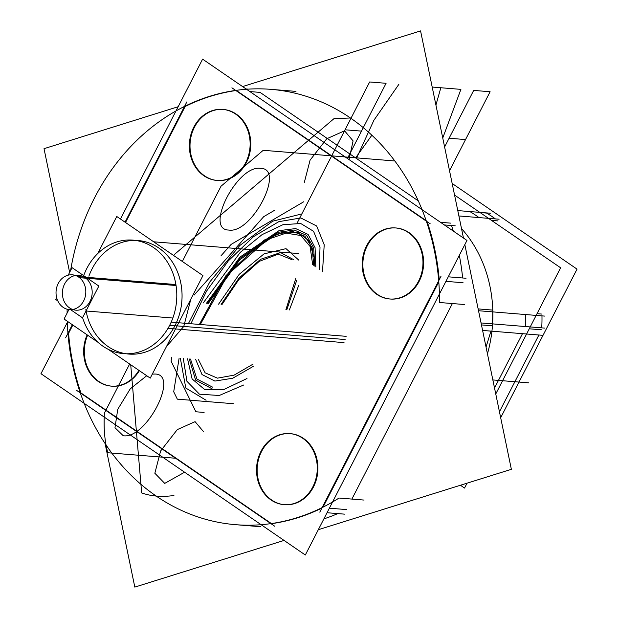 <?xml version="1.0" encoding="UTF-8"?>
<svg xmlns="http://www.w3.org/2000/svg" width="618" height="618" viewBox="0 0 618 618"><rect width="100%" height="100%" fill="white"/><g stroke="black" fill="none" stroke-linecap="round" stroke-linejoin="round"><path stroke-width="0.93" d="M108.227 349.317L150.244 378.131L202.943 275.589L116.763 216.485L97.683 253.596M68.915 309.579L64.063 319.027L97.976 342.287M135.473 240.41A56.956 48.505 -85.4 0 0 92.067 268.892A56.956 48.505 -85.4 0 0 88.899 276.161A56.956 48.505 94.6 0 1 92.067 268.892A56.956 48.505 94.6 0 1 158.841 248.003A56.956 48.505 94.6 0 1 174.933 325.725A56.956 48.505 94.6 0 1 125.477 353.65A56.956 48.505 94.6 0 1 86.072 310.985A56.956 48.505 -85.4 0 0 125.477 353.65A56.956 48.505 -85.4 0 0 174.933 325.725A56.956 48.505 -85.4 0 0 138.108 240.541M88.482 265.423A56.956 48.505 -85.4 0 0 83.677 275.636M82.588 317.675A56.956 48.505 -85.4 0 0 123.639 353.65A56.956 48.505 -85.4 0 0 171.186 322.14L346.157 336.331M85.832 309.649A56.956 48.505 -85.4 0 0 128.899 354.075A56.956 48.505 -85.4 0 0 174.933 325.725A56.956 48.505 94.6 0 1 125.477 353.65A56.956 48.505 94.6 0 1 86.072 310.985A56.956 48.505 94.6 0 0 125.477 353.65A56.956 48.505 94.6 0 0 174.933 325.725A56.956 48.505 -85.4 0 0 158.841 248.003A56.956 48.505 -85.4 0 0 92.067 268.892A56.956 48.505 94.6 0 1 158.841 248.003A56.956 48.505 94.6 0 1 174.933 325.725A56.956 48.505 94.6 0 0 158.841 248.003A56.956 48.505 94.6 0 0 92.067 268.892A56.956 48.505 94.6 0 0 88.899 276.161A56.956 48.505 94.6 0 1 92.067 268.892M190.854 299.104L183.77 326.435L169.95 325.315L183.77 326.435L166.389 346.713M85.299 271.619A56.956 48.505 -85.4 0 1 132.847 240.116A56.956 48.505 -85.4 0 1 168.003 328.336L344.01 342.611M155.033 242.735L178.285 258.672M68.212 275.157L72.059 267.664L98.849 286.041L82.511 317.83L70.722 309.742M56.647 297.66L55.72 299.46L57.791 300.873M69.51 307.872A17.474 14.878 -85.4 0 0 89.996 301.46A17.474 14.878 -85.4 0 0 85.06 277.621A17.474 14.878 -85.4 0 0 64.573 284.033A17.474 14.878 -85.4 0 0 69.51 307.872A17.474 14.878 -85.4 0 0 89.996 301.46A17.474 14.878 -85.4 0 0 85.06 277.621A17.474 14.878 -85.4 0 0 64.573 284.033A17.474 14.878 -85.4 0 0 69.51 307.872A17.474 14.878 -85.4 0 0 89.996 301.46A17.474 14.878 -85.4 0 0 85.06 277.621A17.474 14.878 -85.4 0 0 64.573 284.033A17.474 14.878 -85.4 0 0 69.51 307.872A17.474 14.878 -85.4 0 0 89.996 301.46A17.474 14.878 -85.4 0 0 85.06 277.621A17.474 14.878 -85.4 0 0 64.573 284.033A17.474 14.878 -85.4 0 0 69.51 307.872M175.914 284.543L77.876 276.594A17.474 14.878 94.6 0 1 85.191 296.794A17.474 14.878 94.6 0 1 69.51 309.641A17.474 14.878 94.6 0 1 62.364 306.775A17.474 14.878 94.6 0 0 69.51 309.641A17.474 14.878 94.6 0 0 85.191 296.794A17.474 14.878 94.6 0 0 77.876 276.594L175.914 284.543M176.068 285.516L79.475 277.683A17.474 14.878 94.6 0 0 72.329 274.817A17.474 14.878 94.6 0 1 79.475 277.683L176.068 285.516M63.963 307.872A17.474 14.878 94.6 0 1 56.647 287.671A17.474 14.878 94.6 0 1 72.329 274.817A17.474 14.878 94.6 0 0 56.647 287.671A17.474 14.878 94.6 0 0 63.963 307.872M482.604 330.437L542.882 335.327L482.604 330.437M490.36 213.225L457.776 210.584L490.36 213.225M486.567 213.071L480.047 212.538L486.567 213.071A121.591 103.561 94.6 0 1 495.397 218.911A121.591 103.561 94.6 0 0 486.567 213.071A121.591 103.561 94.6 0 1 495.397 218.911A121.591 103.561 94.6 0 0 486.567 213.071L480.047 212.538L486.567 213.071M461.499 228.552A122.086 103.978 94.6 0 1 487.447 353.851M454.562 195.064L560.619 267.795L495.76 393.983M494.531 388.034L522.473 333.674M525.285 326.528A121.591 103.561 -85.4 0 0 525.532 314.547A121.591 103.561 -85.4 0 1 525.285 326.528A121.591 103.561 -85.4 0 0 525.532 314.547A121.591 103.561 -85.4 0 1 525.285 326.528M478.973 217.582A121.591 103.561 -85.4 0 0 470.136 211.735A121.591 103.561 -85.4 0 1 478.973 217.582A121.591 103.561 -85.4 0 0 470.136 211.735A121.591 103.561 -85.4 0 1 478.973 217.582M458.888 215.952L499.089 219.212L458.888 215.952M478.517 310.73L544.752 316.099L478.517 310.73M492.631 310.081L478.139 308.907L492.631 310.081M491.488 220.387L498.008 220.92L491.488 220.387M541.916 314.083L537.034 313.681L541.916 314.083M452.167 183.484L577.042 269.124L500.68 417.714M467.03 483.191L464.527 488.058L460.441 485.246M541.963 315.875A121.591 103.561 94.6 0 1 541.708 327.864A121.591 103.561 94.6 0 0 541.963 315.875A121.591 103.561 94.6 0 1 541.708 327.864A121.591 103.561 94.6 0 0 541.963 315.875M538.896 335.002L499.444 411.766M481.051 322.944L544.489 328.088L481.051 322.944M481.461 324.921L492.291 325.794L481.461 324.921M490.947 331.117L486.042 347.069L490.947 331.117M529.263 328.799L541.577 329.796L529.263 328.799M67.756 321.561L40.958 373.705L305.315 555.003L466.969 240.448L202.611 59.15L120.456 219.019M271.565 523.678A218.378 185.987 -85.4 0 0 321.87 508.104A218.378 185.987 94.6 0 1 271.565 523.678A218.378 185.987 -85.4 0 0 321.87 508.104A218.378 185.987 94.6 0 1 271.565 523.678A218.378 185.987 -85.4 0 0 316.053 510.816M271.387 523.554L80.919 392.932A218.378 185.987 94.6 0 1 68.583 333.334L72.839 325.045L68.583 333.334A218.378 185.987 -85.4 0 0 80.919 392.932A218.378 185.987 94.6 0 1 68.583 333.334L72.839 325.045L68.583 333.334A218.378 185.987 -85.4 0 0 80.919 392.932A218.378 185.987 94.6 0 1 68.583 333.334L72.839 325.045M125.539 222.503L185.161 106.489A218.378 185.987 94.6 0 1 235.891 90.545A218.378 185.987 -85.4 0 0 185.161 106.489A218.378 185.987 94.6 0 1 235.891 90.545A218.378 185.987 -85.4 0 0 185.161 106.489L125.539 222.503L185.161 106.489A218.378 185.987 -85.4 0 1 235.891 90.545M236.362 90.475L426.188 220.657M439.251 279.699A218.378 185.987 94.6 0 0 427.177 221.731A218.378 185.987 94.6 0 1 439.251 279.699A218.378 185.987 -85.4 0 0 427.177 221.731A218.378 185.987 94.6 0 1 439.251 279.699A218.378 185.987 -85.4 0 0 429.448 228.745M438.795 281.893L323.029 507.154M290.097 433.635A35.643 30.352 -85.4 0 0 261.607 451.403A35.643 30.352 -85.4 0 0 271.681 500.032A35.643 30.352 -85.4 0 0 313.465 486.961A35.643 30.352 -85.4 0 0 303.392 438.332A35.643 30.352 -85.4 0 0 261.607 451.403A35.643 30.352 -85.4 0 0 284.659 504.705A35.643 30.352 -85.4 0 0 313.465 486.961A35.643 30.352 -85.4 0 0 290.421 433.658M87.656 335.203A35.643 30.352 -85.4 0 0 98.834 381.491A35.643 30.352 -85.4 0 0 139.367 370.669A35.643 30.352 -85.4 0 1 98.834 381.491A35.643 30.352 -85.4 0 1 87.656 335.203A35.643 30.352 -85.4 0 0 98.834 381.491A35.643 30.352 -85.4 0 0 139.367 370.669A35.643 30.352 -85.4 0 1 98.834 381.491A35.643 30.352 -85.4 0 1 87.656 335.203A35.643 30.352 -85.4 0 0 111.812 386.165A35.643 30.352 -85.4 0 0 134.546 376.98M395.798 227.965A35.643 30.352 -85.4 0 0 367.308 245.732A35.643 30.352 -85.4 0 0 377.382 294.361A35.643 30.352 -85.4 0 0 419.166 281.29A35.643 30.352 -85.4 0 0 409.093 232.662A35.643 30.352 -85.4 0 0 367.308 245.732A35.643 30.352 -85.4 0 0 390.36 299.035A35.643 30.352 -85.4 0 0 419.166 281.29A35.643 30.352 -85.4 0 0 396.115 227.988M222.951 109.425A35.643 30.352 -85.4 0 0 194.461 127.192A35.643 30.352 -85.4 0 0 204.535 175.821A35.643 30.352 -85.4 0 0 246.319 162.75A35.643 30.352 -85.4 0 0 236.246 114.121A35.643 30.352 -85.4 0 0 194.461 127.192A35.643 30.352 -85.4 0 0 217.505 180.495A35.643 30.352 -85.4 0 0 246.319 162.75A35.643 30.352 -85.4 0 0 223.268 109.448M105.091 443.554L134.817 587.1L284.056 540.418M318.316 529.703L511.364 469.317L464.829 244.62M69.633 272.384L44.017 148.683L178.169 106.721M242.588 86.566L420.564 30.9L463.469 238.046M337.807 513.604A218.378 185.987 94.6 0 1 323.871 518.896A218.378 185.987 94.6 0 0 337.807 513.604A218.378 185.987 94.6 0 1 323.871 518.896A218.378 185.987 94.6 0 0 337.807 513.604M260.093 92.399L249.888 91.572L260.093 92.399L418.34 200.927L260.093 92.399L249.888 91.572L260.093 92.399L418.34 200.927M451.534 225.516A218.378 185.987 94.6 0 1 453.295 231.07A218.378 185.987 94.6 0 0 451.534 225.516A218.378 185.987 94.6 0 1 453.295 231.07A218.378 185.987 94.6 0 0 451.534 225.516M459.321 255.342A218.378 185.987 94.6 0 1 462.643 277.984A218.378 185.987 94.6 0 0 459.321 255.342A218.378 185.987 94.6 0 1 462.643 277.984A218.378 185.987 94.6 0 0 459.321 255.342M452.384 303.546L351.889 499.081M439.537 302.503L464.551 304.535L439.537 302.503A218.378 185.987 -85.4 0 0 270.97 89.355A218.378 185.987 -85.4 0 0 70.599 270.499A218.378 185.987 -85.4 0 1 270.97 89.355A218.378 185.987 -85.4 0 0 70.599 270.499A218.378 185.987 -85.4 0 1 270.97 89.355L295.983 91.387L270.97 89.355A218.378 185.987 -85.4 0 1 439.537 302.503L464.551 304.535L439.537 302.503A218.378 185.987 -85.4 0 0 270.97 89.355A218.378 185.987 -85.4 0 1 439.537 302.503M67.123 309.224A218.378 185.987 -85.4 0 0 67.099 313.11A218.378 185.987 -85.4 0 1 67.123 309.224A218.378 185.987 -85.4 0 0 67.099 313.11A218.378 185.987 -85.4 0 1 67.123 309.224M67.246 321.213A218.378 185.987 -85.4 0 0 235.667 524.69A218.378 185.987 -85.4 0 0 339.043 498.038L364.056 500.07L339.043 498.038A218.378 185.987 -85.4 0 1 235.667 524.69A218.378 185.987 -85.4 0 0 339.043 498.038A218.378 185.987 -85.4 0 1 235.667 524.69L260.68 526.721L235.667 524.69A218.378 185.987 -85.4 0 1 67.246 321.213A218.378 185.987 -85.4 0 0 235.667 524.69A218.378 185.987 -85.4 0 1 67.246 321.213M246.08 88.961L248.336 89.139M231.904 87.81L430.174 223.786M444.35 224.937L455.188 225.809M440.534 222.318L450.731 223.144L440.534 222.318M448.282 276.818L466.049 278.254M441.036 276.231L319.792 512.144M327.038 512.731L344.805 514.168M463.075 282.743L445.949 281.352L463.075 282.743M329.371 508.197L346.497 509.58L329.371 508.197M274.732 526.235L76.47 390.267M65.608 337.814L72.345 324.705M125.045 222.163L186.845 101.9M262.017 449.448A35.643 30.352 -85.4 0 0 284.017 504.651A35.643 30.352 -85.4 0 0 313.766 484.937M311.773 488.815A35.643 30.352 -85.4 0 0 289.772 433.604A35.643 30.352 -85.4 0 0 260.024 453.318M87.138 334.856A35.643 30.352 -85.4 0 0 111.163 386.111A35.643 30.352 -85.4 0 0 138.888 370.344M367.718 243.778A35.643 30.352 -85.4 0 0 389.711 298.981A35.643 30.352 -85.4 0 0 419.467 279.266M417.474 283.144A35.643 30.352 -85.4 0 0 395.474 227.934A35.643 30.352 -85.4 0 0 365.725 247.648M194.863 125.238A35.643 30.352 -85.4 0 0 216.864 180.441A35.643 30.352 -85.4 0 0 246.621 160.726M244.628 164.604A35.643 30.352 -85.4 0 0 222.627 109.394A35.643 30.352 -85.4 0 0 192.878 129.108M177.088 325.895L345.122 339.521M86.783 277.768L175.983 284.998M492.685 311.881A121.591 103.561 94.6 0 1 492.43 323.863A121.591 103.561 -85.4 0 0 492.685 311.881A121.591 103.561 94.6 0 1 492.43 323.863M206.088 400.232L185.802 388.042L180.332 358.247L185.802 388.042L206.088 400.232M188.436 323.546L209.726 282.032L239.792 245.5L272.669 221.182L301.839 213.921L272.669 221.182L239.792 245.5L209.726 282.032L188.436 323.546M190.506 359.073L196.949 379.073L212.77 387.223L196.949 379.073L190.506 359.073M492.855 379.939L528.591 382.836L492.855 379.939M432.191 87.045L460.912 89.371L442.751 138.015L460.912 89.371L442.751 138.015L460.912 89.371L432.191 87.045L440.835 87.741L435.922 105.068L440.835 87.741L435.922 105.068L440.835 87.741L432.191 87.045L460.912 89.371L432.191 87.045M321.731 175.211L369.649 81.97L386.08 83.299L347.447 158.478L386.08 83.299L347.447 158.478L386.08 83.299L369.649 81.97L386.08 83.299L369.649 81.97L321.731 175.211M297.15 223.036L345.076 129.795L361.499 131.124L345.076 129.795L297.15 223.036M356.547 158.162L373.867 120.309L398.857 84.342L373.867 120.309L356.547 158.162L373.867 120.309L398.857 84.342L373.867 120.309L356.547 158.162M473.689 90.406L490.113 91.742L449.525 170.722L490.113 91.742L449.525 170.722L490.113 91.742L473.689 90.406L490.113 91.742L473.689 90.406L444.605 146.991L473.689 90.406M263.716 216.663L274.33 210.429L263.716 216.663L194.075 295.126L263.716 216.663M233.596 403.724L177.335 399.158L173.712 391.773L179.127 358.146L173.712 391.773L177.335 399.158L233.596 403.724M319.359 269.502L320.008 247.192L313.573 231.294L300.757 223.515L282.936 224.689L262.001 234.685L240.209 252.43L203.222 302.959L240.209 252.43L262.001 234.685L282.936 224.689L300.757 223.515L313.573 231.294L320.008 247.192L319.359 269.502M220.974 255.837L231.147 244.38L303.832 201.707L231.147 244.38L220.974 255.837M204.094 412.445L195.875 411.773L171.109 361.206L171.565 357.536L171.109 361.206L195.875 411.773L204.094 412.445M189.262 358.973L195.628 380.116L211.997 388.737L195.628 380.116L189.262 358.973M355.589 157.891L371.866 135.211L355.589 157.891M465.539 139.568L449.525 170.722L465.539 139.568L449.108 138.231L465.539 139.568M444.605 146.991L449.108 138.231L444.605 146.991M246.999 378.517L223.925 389.487L204.79 389.641L192.113 378.958L187.555 358.834L192.113 378.958L204.79 389.641L223.925 389.487L246.999 378.517L223.925 389.487L204.79 389.641L192.113 378.958L187.555 358.834L192.113 378.958L204.79 389.641L223.925 389.487L246.999 378.517M315.837 266.899L315.072 247.656L308.112 234.438L295.667 228.575L278.996 230.661L239.993 257.073L206.505 303.229L239.993 257.073L278.996 230.661L295.667 228.575L308.112 234.438L315.072 247.656L315.837 266.899M314.809 266.134L313.635 247.779L306.528 235.319L294.191 230.004L277.861 232.353L239.915 258.378L207.424 303.299L239.915 258.378L277.861 232.353L294.191 230.004L306.528 235.319L313.635 247.779L314.809 266.134M312.638 264.527L310.074 246.435L300.858 235.535L286.08 233.11L267.501 239.452L227.918 274.485L200.317 324.504L227.918 274.485L267.501 239.452L286.08 233.11L300.858 235.535L310.074 246.435L312.638 264.527L310.074 246.435L300.858 235.535L286.08 233.11L267.501 239.452L227.918 274.485L200.317 324.504L227.918 274.485L267.501 239.452L286.08 233.11L300.858 235.535L310.074 246.435L312.638 264.527M195.705 359.491L202.016 374.554L214.894 381.074L232.716 378.239L253.226 366.404L232.716 378.239L214.894 381.074L202.016 374.554L195.705 359.491L202.016 374.554L214.894 381.074L232.716 378.239L253.226 366.404L232.716 378.239L214.894 381.074L202.016 374.554L195.705 359.491M243.677 385.014L219.251 395.489L199.452 394.184L186.914 381.275L183.307 358.486L186.914 381.275L199.452 394.184L219.251 395.489L243.677 385.014L219.251 395.489L199.452 394.184L186.914 381.275L183.307 358.486L186.914 381.275L199.452 394.184L219.251 395.489L243.677 385.014M190.877 323.739L206.451 291.287L228.305 260.92L253.542 236.64L278.834 221.661L300.842 217.953L316.663 226.003L324.218 244.759L322.496 271.735L324.218 244.759L316.663 226.003L300.842 217.953L278.834 221.661L253.542 236.64L228.305 260.92L206.451 291.287L190.877 323.739L206.451 291.287L228.305 260.92L253.542 236.64L278.834 221.661L300.842 217.953L316.663 226.003L324.218 244.759L322.496 271.735L324.218 244.759L316.663 226.003L300.842 217.953L278.834 221.661L253.542 236.64L228.305 260.92L206.451 291.287L190.877 323.739M253.048 364.141L234.075 375.149L217.436 378.154L205.091 372.801L198.494 359.715L205.091 372.801L217.436 378.154L234.075 375.149L253.048 364.141L234.075 375.149L217.436 378.154L205.091 372.801L198.494 359.715L205.091 372.801L217.436 378.154L234.075 375.149L253.048 364.141M285.902 309.664L295.752 278.571L285.902 309.664M291.642 259.568L278.347 254.122L259.197 261.391L238.787 279.645L222.024 304.489L238.787 279.645L259.197 261.391L278.347 254.122L291.642 259.568L278.347 254.122L259.197 261.391L238.787 279.645L222.024 304.489L238.787 279.645L259.197 261.391L278.347 254.122L291.642 259.568M261.607 451.403A35.643 30.352 -85.4 0 0 271.681 500.032A35.643 30.352 -85.4 0 0 313.465 486.961A35.643 30.352 -85.4 0 0 303.392 438.332A35.643 30.352 -85.4 0 0 261.607 451.403A35.643 30.352 -85.4 0 0 271.681 500.032A35.643 30.352 -85.4 0 0 313.465 486.961A35.643 30.352 -85.4 0 0 303.392 438.332A35.643 30.352 -85.4 0 0 261.607 451.403A35.643 30.352 -85.4 0 0 271.681 500.032A35.643 30.352 -85.4 0 0 313.465 486.961A35.643 30.352 -85.4 0 0 303.392 438.332A35.643 30.352 -85.4 0 0 261.607 451.403M367.308 245.732A35.643 30.352 -85.4 0 0 377.382 294.361A35.643 30.352 -85.4 0 0 419.166 281.29A35.643 30.352 -85.4 0 0 409.093 232.662A35.643 30.352 -85.4 0 0 367.308 245.732A35.643 30.352 -85.4 0 0 377.382 294.361A35.643 30.352 -85.4 0 0 419.166 281.29A35.643 30.352 -85.4 0 0 409.093 232.662A35.643 30.352 -85.4 0 0 367.308 245.732A35.643 30.352 -85.4 0 0 377.382 294.361A35.643 30.352 -85.4 0 0 419.166 281.29A35.643 30.352 -85.4 0 0 409.093 232.662A35.643 30.352 -85.4 0 0 367.308 245.732M194.461 127.192A35.643 30.352 -85.4 0 0 204.535 175.821A35.643 30.352 -85.4 0 0 246.319 162.75A35.643 30.352 -85.4 0 0 236.246 114.121A35.643 30.352 -85.4 0 0 194.461 127.192A35.643 30.352 -85.4 0 0 204.535 175.821A35.643 30.352 -85.4 0 0 246.319 162.75A35.643 30.352 -85.4 0 0 236.246 114.121A35.643 30.352 -85.4 0 0 194.461 127.192A35.643 30.352 -85.4 0 0 204.535 175.821A35.643 30.352 -85.4 0 0 246.319 162.75A35.643 30.352 -85.4 0 0 236.246 114.121A35.643 30.352 -85.4 0 0 194.461 127.192M107.802 452.755C104.666 441.237 103.538 428.019 104.411 413.094L129.641 364.002L104.411 413.094C103.538 428.019 104.666 441.237 107.802 452.755L176.246 458.301L107.802 452.755M182.341 261.46L220.997 186.257L263.237 150.298L394.856 160.974L263.237 150.298L220.997 186.257L182.341 261.46M154.909 374.029L152.314 374.099L154.909 374.029C179.908 374.068 146.242 439.583 123.206 435.729C146.242 439.583 179.908 374.068 154.909 374.029M146.736 375.729L130.228 388.869L117.744 409.309L114.987 427.733L123.206 435.729L114.987 427.733L117.744 409.309L130.228 388.869L146.736 375.729M260.611 168.359C237.575 164.504 203.901 230.02 228.899 230.058C251.935 233.913 285.609 168.397 260.611 168.359C237.575 164.504 203.901 230.02 228.899 230.058C251.935 233.913 285.609 168.397 260.611 168.359M199.367 324.427L225.949 275.667L264.257 240.062L282.812 232.275L298.262 232.53L308.946 240.811L313.705 256.223L308.946 240.811L298.262 232.53L282.812 232.275L264.257 240.062L225.949 275.667L199.367 324.427L225.949 275.667L264.257 240.062L282.812 232.275L298.262 232.53L308.946 240.811L313.705 256.223L308.946 240.811L298.262 232.53L282.812 232.275L264.257 240.062L225.949 275.667L199.367 324.427L225.949 275.667L264.257 240.062L282.812 232.275L298.262 232.53L308.946 240.811L313.705 256.223L308.946 240.811L298.262 232.53L282.812 232.275L264.257 240.062L225.949 275.667L199.367 324.427M289.371 309.95L298.618 285.671L289.371 309.95M298.803 260.147L286.01 248.645L264.033 253.882L239.174 274.353L218.556 304.203L239.174 274.353L264.033 253.882L286.01 248.645L298.803 260.147L286.01 248.645L264.033 253.882L239.174 274.353L218.556 304.203L239.174 274.353L264.033 253.882L286.01 248.645L298.803 260.147M174.485 254.407L334.006 118.633L350.476 117.992L334.006 118.633L174.485 254.407M173.921 495.52C161.862 497.181 151.109 496.308 141.661 492.901L130.715 364.744L141.661 492.901C151.109 496.308 161.862 497.181 173.921 495.52M313.743 265.338L312.167 247.895L304.913 236.215L292.693 231.449L276.694 234.067L239.823 259.707L208.336 303.376L239.823 259.707L276.694 234.067L292.693 231.449L304.913 236.215L312.167 247.895L313.743 265.338M353.079 140.896L344.558 130.8L326.752 138.764L310.089 160.139L304.326 182.395L310.089 160.139L326.752 138.764L344.558 130.8L353.079 140.896L349.031 159.568L353.079 140.896M203.6 431.758L195.079 421.654L177.273 429.626L160.603 450.993L154.848 473.249L164.728 483.384L184.604 472.222L164.728 483.384L154.848 473.249L160.603 450.993L177.273 429.626L195.079 421.654L203.6 431.758M286.814 309.742L296.648 280.518L286.814 309.742M293.782 259.738L280.595 252.569L260.626 259.282L238.957 278.17L221.113 304.411L238.957 278.17L260.626 259.282L280.595 252.569L293.782 259.738M153.681 241.8L298.363 253.534M172.847 318.023L86.026 310.985L172.847 318.023"/></g></svg>
